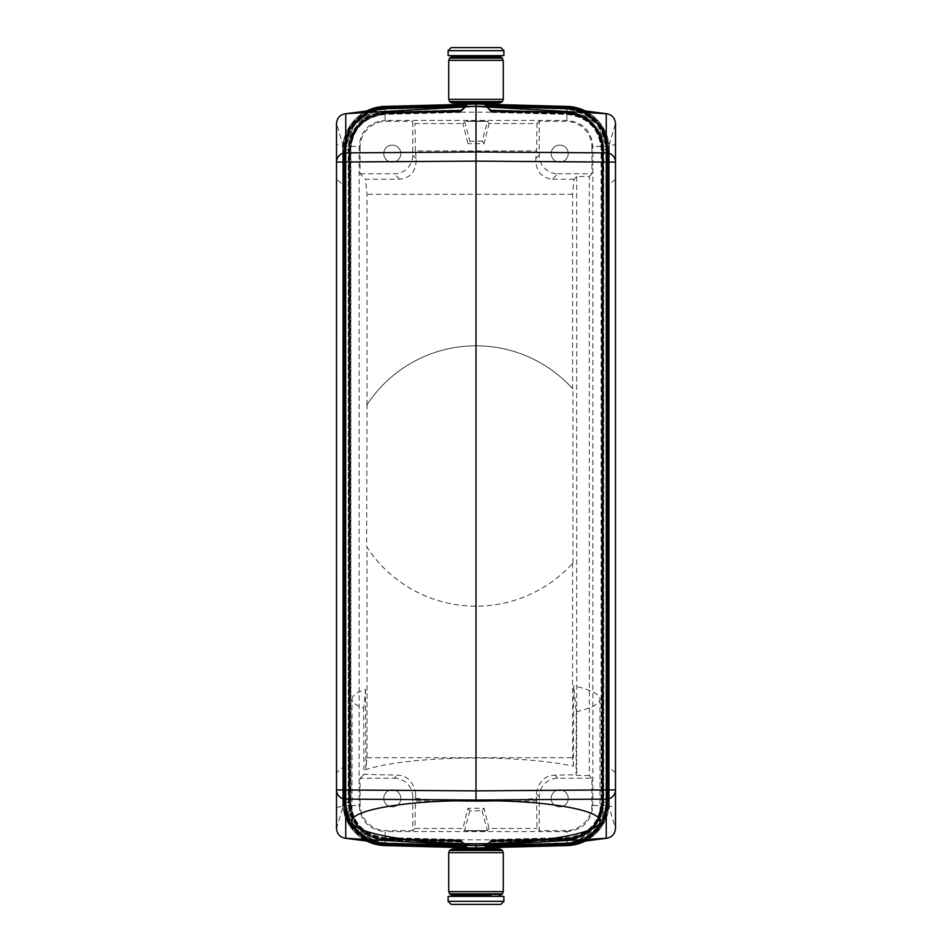 <?xml version="1.0" encoding="UTF-8"?>
<svg xmlns="http://www.w3.org/2000/svg" width="952" height="952" viewBox="0 0 952 952"><rect width="100%" height="100%" fill="white"/><g stroke="black" fill="none" stroke-linecap="round" stroke-linejoin="round"><path stroke-width="0.71" stroke-dasharray="4.76 3.57" d="M585.409 840.973A43.399 43.399 0 0 0 609.292 802.215L609.292 802.215C609.161 806.177 609.161 806.177 609.292 802.215L609.161 805.582C605.293 829.632 591.251 842.972 567.035 845.59L566.868 831.584L385.155 831.584L384.965 845.59C360.748 842.972 346.707 829.632 342.839 805.582L342.708 802.215A43.399 43.399 0 0 0 366.591 840.973A43.399 43.399 0 0 1 342.708 802.215L342.708 802.215C342.839 806.177 342.839 806.177 342.708 802.215L342.708 149.785A43.399 43.399 0 0 1 366.591 111.027A43.399 43.399 0 0 0 342.708 149.785L342.708 149.785C342.839 145.823 342.839 145.823 342.708 149.785L342.839 146.418C346.707 122.368 360.748 109.028 384.965 106.41L385.132 112.193C364.342 114.228 352.93 125.628 350.907 146.418L350.907 805.582C352.93 826.372 364.342 837.772 385.132 839.807L566.868 839.807C587.658 837.772 599.07 826.372 601.093 805.582L601.093 146.418C599.07 125.628 587.658 114.228 566.868 112.193L385.132 112.193L385.132 120.416L566.845 120.416C582.66 121.963 591.335 130.638 592.882 146.418L592.882 805.582L591.93 804.607L591.93 778.224L557.836 778.224A18.6 18.6 45 0 0 539.237 796.824L539.237 830.644L537.059 828.466L536.583 801.084L415.417 801.084L414.941 828.466L462.91 828.466L467.944 808.308L484.056 808.308L489.09 828.466L537.059 828.466M585.409 111.027A43.399 43.399 0 0 1 609.292 149.785L609.292 149.785C609.161 145.823 609.161 145.823 609.292 149.785L609.292 802.203L609.292 149.797L609.292 802.203L608.459 802.203A42.566 42.566 0 0 1 567.011 844.757L485.591 847.399M485.318 847.078L491.684 840.878L566.856 838.902L566.999 844.436L485.615 847.066M606.591 800.311L606.543 802.203L607.293 802.357L607.34 800.311L606.591 800.311L606.591 151.689L607.34 151.689L607.293 802.357L597.678 827.645L574.937 842.306L597.689 827.645L607.293 802.346L606.543 802.203C603.627 825.765 590.43 839.307 566.952 842.841L566.821 837.605L566.964 843.139L485.687 845.769M569.106 843.044A43.411 43.399 44.2 0 0 607.019 800.001L615.492 828.43L615.492 179.297L609.292 184.498L609.292 145.882L615.492 144.466L615.492 123.57L607.019 151.999L607.34 800.311L607.293 149.642L597.678 124.355L574.937 109.694L597.689 124.355L607.293 149.654L606.543 149.797C603.627 126.235 590.43 112.693 566.952 109.159L565.072 109.064L565.083 108.314M486.186 845.257L491.756 839.569L486.198 845.007L565.072 842.937L565.083 843.686M485.389 845.781L486.198 845.007M352.014 699.149A123.986 21.527 180 0 1 365.58 689.355L363.7 708.276A123.986 21.527 180 0 1 352.014 699.149L352.014 821.207M485.353 846.423L491.72 840.223L566.833 838.26L566.856 839.081L490.899 841.068L491.72 840.223M579.423 841.735L599.879 826.503L607.662 802.203L606.912 802.203A41.019 41.019 0 0 1 566.964 843.21L566.987 843.972L485.663 846.09M485.377 846.102L491.732 839.902L566.833 837.927L566.976 843.46A41.269 41.269 0 0 0 607.162 802.203L607.162 149.797A41.269 41.269 0 0 0 566.976 108.54L486.163 106.422L491.732 112.098L485.377 105.898M486.163 845.578L491.732 839.902M485.341 846.756L491.696 840.545L566.845 838.581L566.987 844.115L485.627 846.744M580.887 841.544L600.557 826.086L607.995 802.203L607.233 802.203A41.341 41.341 0 0 1 566.976 843.531L566.999 844.293L485.651 846.423M486.151 845.911L490.899 841.068M486.103 846.887L491.66 841.199L485.306 847.399M486.115 846.554L491.684 840.878M382.894 108.956A43.411 43.399 -135.8 0 0 344.981 151.999L344.66 800.311L344.707 149.654L354.322 124.355L377.063 109.694L354.311 124.355L344.707 149.654L345.457 149.797L345.409 151.689L344.66 151.689L344.707 149.642L345.457 149.797C348.373 126.235 361.57 112.693 385.048 109.159L385.179 114.395L385.036 108.861L465.814 106.743L460.244 112.431L465.802 106.993L386.928 109.064L386.917 108.314M367.02 547.221L366.675 546.686A130.186 130.186 0 0 0 572.925 562.918L572.58 563.298A130.186 130.186 0 0 1 367.02 547.221L367.02 757.685L365.83 769.656A123.986 21.527 180 0 1 573.425 766.217L572.58 757.685L572.58 563.298M591.93 778.224L589.336 775.63L589.336 176.37L576.722 176.584L574.08 179.226L572.58 194.315L572.58 388.702A130.186 130.186 0 0 0 367.02 404.778L366.675 546.686M366.675 405.314A130.186 130.186 0 0 1 572.925 389.082L572.58 388.702M572.925 562.918L572.925 389.082M486.163 845.65L566.976 843.531L566.856 839.009A36.819 36.819 0 0 0 602.711 802.203L607.233 802.203L607.233 149.797A41.341 41.341 0 0 0 566.976 108.469L566.999 107.707L485.651 105.577M485.341 105.244L491.696 111.455L566.845 113.419L566.987 107.885L485.627 105.255M461.125 110.349L465.873 105.696L385.013 107.814L384.989 107.064L465.885 105.446L460.316 111.122L461.125 110.349L385.132 112.348L385.143 113.098C363.355 115.704 351.443 127.937 349.396 149.797L348.646 149.797A37.461 37.461 0 0 1 385.132 112.348L385.013 107.814A41.995 41.995 0 0 0 344.112 149.797L348.646 149.797L348.646 802.203L349.396 802.203L343.862 802.203A42.245 42.245 0 0 0 385.001 844.436L385.013 844.186A41.995 41.995 0 0 1 344.112 802.203L344.112 149.797L343.363 149.797L343.363 802.203L348.646 802.203A37.461 37.461 0 0 0 385.132 839.652L385.001 844.436L465.885 846.554L460.316 840.878L466.682 847.078M485.925 847.708L476 847.97L485.925 847.708M566.868 845.59L476 847.97L385.132 845.59M461.089 840.997L385.143 839.009A36.819 36.819 0 0 1 349.289 802.203L350.05 802.203L349.217 802.203L349.217 149.797A36.89 36.89 0 0 1 385.143 112.919L385.013 108.207L465.849 106.088L460.28 111.777L461.089 111.003L385.143 112.99L385.167 113.74C363.759 116.311 352.05 128.33 350.05 149.797L349.289 149.797A36.819 36.819 0 0 1 385.143 112.99L385.024 108.469A41.341 41.341 0 0 0 344.767 149.797L344.005 149.797L344.005 802.203L344.767 802.203L344.767 149.797L349.289 149.797L349.289 802.203L344.767 802.203A41.341 41.341 0 0 0 385.024 843.531L385.167 838.26L385.013 843.793L465.849 845.911L460.28 840.223L466.647 846.423M584.409 841.092L602.307 825.206L608.971 802.203L608.209 802.203A42.316 42.316 0 0 1 566.999 844.507L566.88 839.985A37.782 37.782 0 0 0 603.675 802.203L608.209 802.203L608.209 149.797A42.316 42.316 0 0 0 566.999 107.493L567.023 106.731L486.103 105.113L491.66 110.801L485.306 104.601M367.02 757.685L572.58 757.685M342.839 146.418L359.118 146.418L360.07 147.393A26.049 26.037 -135 0 1 386.107 121.356L385.155 120.416C369.34 121.963 360.665 130.638 359.118 146.418L359.118 805.559L360.07 804.607A26.049 26.037 135 0 0 386.107 830.644L412.763 830.644L412.763 796.824L415.679 793.92C413.596 781.806 407.456 775.547 397.246 775.154L363.902 774.392L363.7 708.276M360.07 804.607L360.07 778.224L394.164 778.224L397.246 775.154M360.07 778.224L363.902 774.392M584.409 110.908L602.318 126.794L608.971 149.797L608.971 802.203L608.138 802.203L608.138 149.797L603.675 149.797L603.675 802.203L602.925 802.203L608.459 802.203L608.459 149.797L609.292 149.797L609.161 146.418C605.293 122.368 591.251 109.028 567.035 106.41L476 104.03L385.132 106.41M461.113 110.682L465.849 106.017L385.013 108.135L385.001 107.386L465.861 105.767L460.304 111.455L461.113 110.682L385.132 112.669L385.155 113.419C363.557 116.013 351.752 128.139 349.717 149.797L348.967 149.797A37.14 37.14 0 0 1 385.132 112.669L385.013 108.135A41.674 41.674 0 0 0 344.434 149.797L343.684 149.797L343.684 802.203L344.434 802.203L344.434 149.797L348.967 149.797L348.967 802.203L344.434 802.203A41.674 41.674 0 0 0 385.013 843.865L385.001 844.614L466.373 846.744M490.875 841.651L566.868 839.652L566.856 838.902C588.645 836.296 600.557 824.063 602.604 802.203L603.354 802.203A37.461 37.461 0 0 1 566.868 839.652L566.987 844.186A41.995 41.995 0 0 0 607.888 802.203L603.354 802.203L603.354 149.797L602.604 149.797L608.138 149.797A42.245 42.245 0 0 0 566.999 107.564L486.115 105.446L491.684 111.122L485.318 104.922M360.07 147.393L360.07 173.776L365.52 179.226L399.626 179.226C410.776 177.976 416.286 171.098 416.179 158.591L415.417 150.916L536.583 150.916L537.059 123.534L489.09 123.534L487.424 121.356L482.117 141.17L469.883 141.17L467.944 143.692L462.91 123.534L464.576 121.356L487.424 121.356M360.07 173.776L394.164 173.776A18.6 18.6 -135 0 0 412.763 155.176L412.763 121.356L414.941 123.534L462.91 123.534M609.161 146.418L592.882 146.418L591.93 147.393A26.049 26.037 -45 0 0 565.893 121.356L539.237 121.356L539.237 155.176A18.6 18.6 -45 0 0 557.836 173.776L552.374 179.226C541.224 177.976 535.714 171.098 535.821 158.591L536.583 150.916M591.93 804.607A26.049 26.037 45 0 1 565.893 830.644L566.845 831.584C582.66 830.037 591.335 821.362 592.882 805.582L609.161 805.582M486.139 846.233L491.696 840.545M465.897 105.113L460.34 110.801L465.885 105.374L385.001 107.493L385.12 112.015A37.782 37.782 0 0 0 348.325 149.797L349.075 149.797L349.075 802.203L348.325 802.203A37.782 37.782 0 0 0 385.12 839.985L384.977 845.269L465.897 846.887L460.34 841.199L465.885 846.625L385.001 844.507A42.316 42.316 0 0 1 343.791 802.203L348.325 802.203L348.325 149.797L343.029 149.797L343.029 802.203L343.791 802.203L343.791 149.797A42.316 42.316 0 0 1 385.001 107.493L384.977 106.731L466.409 104.601M466.694 104.601L465.885 105.374M609.292 145.882L609.292 806.118L615.492 807.534M615.492 144.466L615.492 179.297M609.292 184.498L609.292 806.118M615.492 772.703L609.292 767.502M386.107 121.356L412.763 121.356M537.059 123.534L539.237 121.356M485.925 121.094L466.075 121.094L485.925 121.38M367.02 404.778L367.02 194.315L365.52 179.226M572.58 194.315L367.02 194.315M574.08 179.226L552.374 179.226M589.336 176.37L591.93 173.776L557.836 173.776M591.93 147.393L591.93 173.776M400.828 153.629A8.52 8.52 0 0 0 392.307 145.109A8.52 8.52 0 0 0 383.787 153.629A8.52 8.52 0 0 0 392.307 162.149A8.52 8.52 0 0 0 400.828 153.629A8.52 8.52 0 0 0 392.307 145.109A8.52 8.52 0 0 0 383.787 153.629A8.52 8.52 0 0 0 392.307 162.149A8.52 8.52 0 0 0 400.828 153.629M589.336 775.63L576.722 775.416L576.055 774.761L554.754 775.154C544.544 775.547 538.404 781.806 536.321 793.92L536.583 801.084M576.722 176.584L576.722 775.416M485.389 106.219L486.198 106.993L565.072 109.064M382.894 843.044A43.411 43.399 135.8 0 1 344.981 800.001L344.981 151.999L336.508 123.57L336.508 144.466L342.708 145.882L342.708 184.498L336.508 179.297L336.508 144.466M365.58 689.355L365.83 769.656M467.944 808.308L469.883 810.83L482.117 810.83L484.056 808.308M469.883 810.83L464.576 830.644L462.91 828.466M482.117 810.83L487.424 830.644L464.576 830.644M487.424 830.644L489.09 828.466M565.893 830.644L539.237 830.644M412.763 830.644L414.941 828.466M485.925 830.906L466.075 830.906M415.417 150.916L414.941 123.534M489.09 123.534L484.056 143.692L467.944 143.692M484.056 143.692L482.117 141.17M559.693 806.891A8.52 8.52 0 0 0 568.213 798.371A8.52 8.52 0 0 0 559.693 789.851A8.52 8.52 0 0 0 551.172 798.371A8.52 8.52 0 0 0 559.693 806.891A8.52 8.52 0 0 0 568.213 798.371A8.52 8.52 0 0 0 559.693 789.851A8.52 8.52 0 0 0 551.172 798.371A8.52 8.52 0 0 0 559.693 806.891M464.576 121.356L469.883 141.17M486.151 106.088L491.72 111.777L485.353 105.577M345.409 151.689L345.409 800.311L344.66 800.311L344.707 802.357L349.872 802.203A36.235 36.235 0 0 0 385.155 838.426L385.036 843.139L465.814 845.257L460.244 839.569L465.802 845.007L386.928 842.937L386.917 843.686M342.839 805.582L359.118 805.582C360.665 821.362 369.34 830.037 385.132 831.584L386.107 830.644M412.763 796.824A18.6 18.6 135 0 0 394.164 778.224M415.679 793.92L415.417 801.084M567.118 108.409L566.821 114.395L566.964 108.861L486.186 106.743L491.756 112.431L486.198 106.993M415.691 798.347A123.986 21.527 180 0 0 457.472 800.822M494.528 800.822A123.986 21.527 180 0 0 536.309 798.347M466.682 104.922L465.873 105.696M392.307 789.851A8.52 8.52 0 0 1 400.828 798.371A8.52 8.52 0 0 1 392.307 806.891A8.52 8.52 0 0 1 383.787 798.371A8.52 8.52 0 0 1 392.307 789.851A8.52 8.52 0 0 1 400.828 798.371A8.52 8.52 0 0 1 392.307 806.891A8.52 8.52 0 0 1 383.787 798.371A8.52 8.52 0 0 1 392.307 789.851M466.623 846.102L460.268 839.902L385.167 837.927L385.155 838.76L461.077 840.747L460.268 839.902M568.213 153.629A8.52 8.52 0 0 1 559.693 162.149A8.52 8.52 0 0 1 551.172 153.629A8.52 8.52 0 0 1 559.693 145.109A8.52 8.52 0 0 1 568.213 153.629A8.52 8.52 0 0 1 559.693 162.149A8.52 8.52 0 0 1 551.172 153.629A8.52 8.52 0 0 1 559.693 145.109A8.52 8.52 0 0 1 568.213 153.629M336.508 807.534L342.708 806.118L342.708 767.502L336.508 772.703L336.508 828.43L344.981 800.001L344.707 802.346L354.322 827.645L377.063 842.306L354.311 827.645L344.707 802.346L345.457 802.203C348.373 825.765 361.57 839.307 385.048 842.841L385.179 837.605L385.155 838.426L461.065 840.414M465.814 845.328L385.036 843.21L385.155 838.688A36.485 36.485 0 0 1 349.622 802.203L349.622 149.797L350.372 149.797L350.372 802.203L345.088 802.203A41.019 41.019 0 0 0 385.036 843.21L385.013 843.972L466.337 846.09M466.611 845.781L465.802 845.007M465.837 845.578L461.077 840.747M569.106 108.956A43.411 43.399 -44.2 0 1 607.019 151.999L607.293 149.654L601.307 149.797L606.84 149.797A40.948 40.948 0 0 0 566.964 108.861L566.976 108.397M573.425 766.217L573.675 685.88L576.246 711.81L576.055 774.761M342.708 767.502L342.708 184.498M342.708 806.118L342.708 145.882M342.708 199.611L342.708 251.792L342.708 199.611M342.708 253.839L342.708 306.02L342.708 253.839M336.508 179.297L336.508 772.703M465.861 846.233L460.304 840.545L466.658 846.756M466.694 847.399L465.885 846.625M576.246 711.81A123.986 21.527 180 0 0 599.986 699.149A123.986 21.527 180 0 0 573.675 685.88M466.611 106.219L465.802 106.993M486.139 105.767L491.696 111.455M599.986 699.149L599.986 821.207M461.125 56.584L490.875 56.584L461.125 56.584M499.514 56.584L452.486 56.584M466.623 105.898L460.268 112.098L385.167 114.073L385.155 113.24L461.077 111.253L460.268 112.098M466.075 830.62L485.925 830.62M469.8 121.38L482.2 121.38M485.925 104.018L466.075 104.018L485.925 104.018M461.125 847.982L490.875 847.982M485.925 847.982L466.075 847.982L485.925 847.982M461.125 103.09L490.875 103.09L461.125 103.09M499.514 103.09L452.486 103.09M452.486 848.91L499.514 848.91M476 895.416L452.486 895.416M490.875 896.344L461.125 896.344L490.875 896.344M490.875 104.018L461.125 104.018M490.875 848.91L461.125 848.91L490.875 848.91M465.814 106.672L385.036 108.79L385.155 113.312A36.485 36.485 0 0 0 349.622 149.797L344.338 149.797L344.338 802.203L345.088 802.203L345.088 149.797A41.019 41.019 0 0 1 385.036 108.79L385.013 108.028L465.837 106.422L461.077 111.253M461.125 55.656L490.875 55.656L461.125 55.656M500.8 47.6L451.2 47.6M451.2 904.4L500.8 904.4M482.2 830.62L469.8 830.62M448.106 896.344L503.894 896.344M503.894 55.656L448.106 55.656M470.336 830.906L481.664 830.906M481.664 121.094L470.336 121.094M466.658 105.244L465.849 106.017M461.089 111.003L466.647 105.577M342.708 234.216L342.708 251.78L342.708 234.216M342.708 271.415L342.708 277.615C342.708 280.269 342.708 280.269 342.708 277.615L342.708 271.415M342.708 225.957L342.708 230.086L342.708 225.957M342.708 263.145L342.708 242.486L342.708 263.145M342.708 252.815L342.708 303.426L342.708 252.815M606.543 802.203L601.307 802.203L606.84 802.203L606.84 149.797L607.662 149.797L606.912 149.797L606.912 802.203L601.628 802.203L602.449 802.203L602.449 149.797L607.995 149.797L600.557 125.914L580.887 110.456M490.923 840.747L566.845 838.76A36.557 36.557 0 0 0 602.449 802.203L607.995 802.203L607.995 149.797L602.783 149.797A36.89 36.89 0 0 0 566.856 112.919L490.899 110.932M583.338 841.235L601.759 825.467L608.637 802.203L607.888 802.203L607.888 149.797A41.995 41.995 0 0 0 566.987 107.814L566.88 112.276L490.875 110.277M566.868 106.41L566.868 120.416L565.893 121.356M490.851 841.973L566.88 839.985L566.868 839.224L566.88 840.057A37.854 37.854 0 0 0 603.758 802.203L603.758 149.797L608.459 149.797A42.566 42.566 0 0 0 567.011 107.243L566.88 111.943L490.851 109.956M490.946 111.658L566.845 113.645A36.164 36.164 0 0 1 602.057 149.797L602.057 802.203A36.164 36.164 0 0 1 566.845 838.355L490.946 840.342M606.591 151.689L606.543 149.797M490.935 111.586L566.845 113.574A36.235 36.235 0 0 1 602.128 149.797L602.128 802.203A36.235 36.235 0 0 1 566.845 838.426L490.935 840.414M579.423 110.265L599.879 125.497L607.662 149.797L607.662 802.203L606.84 802.203A40.948 40.948 0 0 1 566.964 843.139L566.976 843.603M490.923 111.324L566.845 113.312L566.833 114.073L566.845 113.24A36.557 36.557 0 0 1 602.449 149.797L602.378 149.797A36.485 36.485 0 0 0 566.845 113.312L566.964 108.79A41.019 41.019 0 0 1 606.912 149.797L602.378 149.797L602.378 802.203A36.485 36.485 0 0 1 566.845 838.688L566.964 843.21L486.186 845.328M582.172 841.378L601.176 825.753L608.316 802.203L607.566 802.203L607.566 149.797L603.033 149.797L603.033 802.203L602.283 802.203L607.816 802.203A41.924 41.924 0 0 1 566.987 844.115L566.868 839.331A37.14 37.14 0 0 0 603.033 802.203L607.566 802.203A41.674 41.674 0 0 1 566.987 843.865L486.151 845.983M486.163 106.35L566.976 108.469L566.856 112.99A36.819 36.819 0 0 1 602.711 149.797L602.711 802.203L601.95 802.203C599.95 823.67 588.241 835.689 566.833 838.26L566.856 839.009L490.911 840.997M491.72 111.777L566.833 113.74C588.241 116.311 599.95 128.33 601.95 149.797L601.95 802.203L602.783 802.203A36.89 36.89 0 0 1 566.856 839.081L566.987 843.793A41.602 41.602 0 0 0 607.495 802.203L607.495 149.797A41.602 41.602 0 0 0 566.987 108.207L566.833 113.74L566.856 112.99L490.911 111.003M490.851 842.044L566.88 840.057L567.023 845.269L566.999 844.507L486.115 846.625M486.127 846.304L566.999 844.436A42.245 42.245 0 0 0 608.138 802.203L603.425 802.203A37.533 37.533 0 0 1 566.88 839.723L490.875 841.723M608.316 802.203L602.783 802.203L602.783 149.797L608.316 149.797L608.316 802.203M372.577 841.735L352.121 826.503L344.338 802.203L349.872 802.203L349.872 149.797A36.235 36.235 0 0 1 385.155 113.574L461.065 111.586M582.172 110.622L601.176 126.247L608.316 149.797L607.566 149.797A41.674 41.674 0 0 0 566.987 108.135L566.987 107.885A41.924 41.924 0 0 1 607.816 149.797L607.816 802.203L608.637 802.203L608.637 149.797L603.104 149.797A37.211 37.211 0 0 0 566.868 112.598L490.887 110.611M490.887 841.389L566.868 839.402A37.211 37.211 0 0 0 603.104 802.203L603.104 149.797L602.283 149.797L603.033 149.797A37.14 37.14 0 0 0 566.868 112.669L566.987 108.135L486.151 106.017M486.186 106.672L566.964 108.79L566.987 108.028L566.845 113.24L490.923 111.253M461.054 840.342L385.155 838.355A36.164 36.164 0 0 1 349.943 802.203L349.943 149.797A36.164 36.164 0 0 1 385.155 113.645L461.054 111.658M460.316 840.878L385.143 838.902C363.355 836.284 351.443 824.051 349.396 802.203L349.396 149.797L348.575 149.797L348.575 802.203A37.533 37.533 0 0 0 385.12 839.723L461.125 841.723M461.101 841.068L385.143 839.081A36.89 36.89 0 0 1 349.217 802.203L344.505 802.203A41.602 41.602 0 0 0 385.013 843.793L465.837 845.65M491.66 110.801L566.868 112.776C588.848 115.406 600.867 127.746 602.925 149.797L603.675 149.797A37.782 37.782 0 0 0 566.88 112.015L566.88 111.943A37.854 37.854 0 0 1 603.758 149.797L602.925 149.797L602.925 802.203C600.867 824.253 588.848 836.594 566.868 839.224L491.66 841.199M486.115 105.374L566.999 107.493L566.88 112.015L490.851 110.027M461.125 841.651L385.132 839.652L385.013 844.186L465.873 846.304M583.338 110.765L601.759 126.545L608.637 149.797L603.354 149.797A37.461 37.461 0 0 0 566.868 112.348L566.88 112.276A37.533 37.533 0 0 1 603.425 149.797L603.425 802.203L602.604 802.203L602.604 149.797C600.557 127.949 588.645 115.716 566.856 113.098L491.684 111.122M486.127 105.696L566.987 107.814L566.868 112.348L490.875 110.349M460.304 840.545L385.155 838.581C363.557 835.987 351.74 823.861 349.717 802.203L348.896 802.203L348.896 149.797L349.717 149.797L349.717 802.203L348.967 802.203A37.14 37.14 0 0 0 385.132 839.331L385.155 838.581L385.132 839.402L461.113 841.389M465.849 845.983L385.013 843.865L385.132 839.331L461.113 841.318M399.626 179.226L394.164 173.776M490.887 841.318L566.868 839.331L566.845 838.581C588.443 835.987 600.248 823.861 602.283 802.203L602.283 149.797C600.26 128.139 588.443 116.013 566.845 113.419L566.868 112.669L490.887 110.682M490.923 840.676L566.845 838.688L566.833 837.927C588.038 835.392 599.641 823.48 601.628 802.203L601.628 149.797C599.641 128.52 588.038 116.62 566.833 114.073L491.732 112.098M567.118 843.591L566.952 842.841L565.072 842.937M461.077 840.676L385.155 838.688L385.167 837.927C363.962 835.38 352.359 823.48 350.372 802.203L344.838 802.203L344.838 149.797A41.269 41.269 0 0 1 385.024 108.54L385.155 113.24A36.557 36.557 0 0 0 349.551 149.797L344.005 149.797L351.443 125.902L371.113 110.456M371.113 841.544L351.443 826.086L344.005 802.203L344.838 802.203A41.269 41.269 0 0 0 385.024 843.46L385.155 838.76A36.557 36.557 0 0 1 349.551 802.203L349.551 149.797L350.372 149.797C352.359 128.52 363.962 116.608 385.167 114.073L385.155 113.312L461.077 111.324M385.024 843.603L385.036 843.139A40.948 40.948 0 0 1 345.159 802.203L345.159 149.797A40.948 40.948 0 0 1 385.036 108.861L385.024 108.397M345.457 149.797L350.693 149.797L344.338 149.797L352.121 125.497L372.577 110.265M369.828 841.378L350.824 825.753L343.684 802.203L344.505 802.203L344.505 149.797A41.602 41.602 0 0 1 385.013 108.207L465.837 106.35M460.28 840.223L385.167 838.26C363.759 835.689 352.05 823.67 350.05 802.203L350.05 149.797L343.684 149.797L350.824 126.247L369.828 110.622M461.149 110.027L385.12 112.015L385.132 112.776C363.152 115.406 351.133 127.746 349.075 149.797L343.541 149.797A42.566 42.566 0 0 1 384.989 107.243L385.12 111.943L461.149 109.956M461.149 841.973L385.12 839.985L385.132 839.224C363.152 836.594 351.133 824.253 349.075 802.203L348.242 802.203L348.242 149.797A37.854 37.854 0 0 1 385.12 111.943L385.132 112.776L460.34 110.801M460.34 841.199L385.132 839.224L385.12 840.057A37.854 37.854 0 0 1 348.242 802.203L343.541 802.203L343.541 149.797L342.708 149.797M539.237 155.176L535.821 158.591M554.754 775.154L557.836 778.224M416.179 158.591L412.763 155.176M536.321 793.92L539.237 796.824M342.708 802.203L343.541 802.203A42.566 42.566 0 0 0 384.989 844.757L385.12 840.057L461.149 842.044M460.28 111.777L385.167 113.74L385.143 112.919L461.101 110.932M367.591 110.908L349.693 126.794L343.029 149.797L343.862 149.797A42.245 42.245 0 0 1 385.001 107.564L385.12 112.276L461.125 110.277M386.928 109.064L385.048 109.159L384.882 108.409M367.591 841.092L349.682 825.206L343.029 802.203L343.862 802.203L343.862 149.797L348.575 149.797A37.533 37.533 0 0 1 385.12 112.276L385.143 113.098L460.316 111.122M345.409 800.311L345.457 802.203M386.928 842.937L385.048 842.841L384.882 843.591M368.662 841.235L350.241 825.455L343.363 802.203L348.896 802.203A37.211 37.211 0 0 0 385.132 839.402L385.013 844.115A41.924 41.924 0 0 1 344.184 802.203L344.184 149.797A41.924 41.924 0 0 1 385.013 107.885L385.132 112.598L461.113 110.611M460.304 111.455L385.155 113.419L385.132 112.598A37.211 37.211 0 0 0 348.896 149.797L343.363 149.797L350.241 126.533L368.662 110.765M502.37 101.519L449.63 101.519M503.275 99.317L448.725 99.317M448.725 891.643L503.275 891.643M448.725 852.683L503.275 852.683M501.704 102.173L450.296 102.173M450.296 849.827L501.704 849.827M449.63 850.481L502.37 850.481M450.296 894.499L501.704 894.499M503.894 50.694L448.106 50.694M448.106 901.306L503.894 901.306M502.37 58.155L449.63 58.155M501.704 57.501L450.296 57.501M449.63 893.845L502.37 893.845M503.275 60.357L448.725 60.357M491.756 112.431L566.821 114.395C587.836 116.917 599.332 128.71 601.307 149.797L601.307 802.203C599.332 823.29 587.836 835.082 566.821 837.605L491.756 839.569M460.244 112.431L385.179 114.395C364.164 116.917 352.668 128.71 350.693 149.797L350.693 802.203C352.668 823.29 364.164 835.082 385.179 837.605L460.244 839.569"/><path stroke-width="1.43" d="M466.313 845.769L466.718 847.732L382.585 845.459A43.399 43.399 0 0 0 384.965 845.59A43.411 43.399 -44.2 0 1 382.585 845.459A43.399 43.399 0 0 1 366.591 840.973A43.399 43.399 0 0 0 382.585 845.459M485.627 105.255L485.282 104.268L567.035 106.41L476 104.03L569.415 106.541A43.399 43.399 0 0 0 567.035 106.41L567.035 106.41A43.411 43.399 135.8 0 1 569.415 106.541A43.399 43.399 0 0 1 585.409 111.027M485.389 845.781L565.083 843.686L574.937 842.306L565.083 843.686L485.389 845.781L485.282 847.732L569.415 845.459A43.399 43.399 0 0 1 567.035 845.59A43.411 43.399 -135.8 0 0 569.415 845.459A43.399 43.399 0 0 0 585.409 840.973M476 847.97L384.965 845.59L476 847.97L567.035 845.59L476 847.97L476 845.697L564.762 843.377A43.411 43.399 44.2 0 0 569.106 843.044L606.9 838.248L476 845.614L476 843.805C542.271 843.472 601.378 832.702 599.986 821.207C601.378 809.688 542.271 799.93 476 800.739L476 106.386L606.9 113.752L569.106 108.956A43.411 43.399 -44.2 0 0 564.762 108.623L476 106.303L345.731 113.693L345.731 152.903L476 151.951L606.269 152.903A9.294 9.163 180 0 1 615.492 162.066L615.492 123.57C614.921 117.798 611.838 114.502 606.269 113.693L606.269 162.066L476 161.114L336.508 162.066A9.294 9.163 0 0 1 345.731 152.903L345.731 799.097L476 800.049L606.269 799.097L606.269 838.307L565.083 843.686M485.627 846.744L567.011 844.936L566.976 843.603M485.651 846.423L566.999 844.614L582.172 841.378M485.663 846.09L566.999 844.293L580.887 841.544M485.687 845.769L566.987 843.972L579.423 841.735M485.33 847.399L567.023 845.269L583.338 841.235M485.651 105.577L485.318 104.922L567.011 107.064L566.976 108.397M382.585 106.541A43.399 43.399 0 0 0 366.591 111.027A43.399 43.399 0 0 1 384.965 106.41A43.411 43.399 44.2 0 0 382.585 106.541L379.967 106.838L384.965 106.41L385.024 108.397M466.373 846.744L384.989 844.936L385.024 843.603M466.409 104.601L384.965 106.41L476 104.03L476 106.303L387.238 108.623L345.731 113.693C340.161 114.502 337.079 117.798 336.508 123.57L336.508 789.934A9.294 9.163 -0 0 0 345.731 799.097L345.731 838.307L345.1 838.248L382.894 843.044A43.411 43.399 135.8 0 0 387.238 843.377L476 845.614L345.731 838.307C340.161 837.498 337.079 834.202 336.508 828.43L336.508 789.934L476 790.886L606.269 789.934L606.269 162.066L615.492 162.066L615.492 789.934A9.294 9.163 180 0 1 606.269 799.097L606.269 789.934L615.492 789.934L615.492 828.43C614.921 834.202 611.838 837.498 606.269 838.307M466.385 104.934L466.718 104.268M466.67 104.601L384.977 106.731L367.591 110.908M485.33 104.601L567.023 106.731L583.338 110.765M485.389 106.219L565.083 108.314L574.937 109.694L565.083 108.314L485.389 106.219L485.341 105.244L566.999 107.386L582.172 110.622M386.917 108.314L466.611 106.219L386.917 108.314L377.063 109.694L387.238 108.623A43.411 43.399 -135.8 0 0 382.894 108.956L345.731 113.693M485.687 106.231L566.987 108.028L579.423 110.265M457.472 800.822A123.986 21.527 180 0 0 494.528 800.822M476 104.03L384.965 106.41M466.611 106.219L466.694 104.601M466.373 105.255L384.989 107.064L368.662 110.765M466.349 105.577L385.001 107.386L369.828 110.622M466.337 105.91L385.001 107.707L371.113 110.456M466.313 106.231L385.013 108.028L372.577 110.265M485.663 105.91L566.999 107.707L580.887 110.456M384.882 843.591L377.063 842.306L384.882 843.591L385.048 842.841L384.882 843.591M466.337 846.09L385.001 844.293L371.113 841.544M345.731 838.307L386.917 843.686L466.611 845.781L385.013 843.972L372.577 841.735M565.083 108.314L606.269 113.693M466.349 846.423L385.001 844.614L369.828 841.378M476 800.739C409.729 799.93 350.622 809.688 352.014 821.207C350.622 832.702 409.729 843.472 476 843.805M503.275 891.643L503.275 852.683L448.725 852.683L448.725 891.643L503.275 891.643L502.37 893.845L449.63 893.845L448.725 891.643M501.704 57.501L450.296 57.501L452.486 56.584L499.514 56.584L501.704 57.501L503.275 60.357L503.275 99.317L448.725 99.317L448.725 60.357L503.275 60.357M503.894 50.694L503.894 55.656L448.106 55.656L448.106 50.694L503.894 50.694L500.8 47.6L451.2 47.6L448.106 50.694M448.106 901.306L448.106 896.344L503.894 896.344L503.894 901.306L448.106 901.306L451.2 904.4L500.8 904.4L503.894 901.306M490.875 848.91L490.875 847.982L461.125 847.982L461.125 848.91M501.704 102.173L450.296 102.173L452.486 103.09L499.514 103.09L502.37 101.519L503.275 99.317M450.296 849.827L501.704 849.827L499.514 848.91L452.486 848.91L449.63 850.481L448.725 852.683M490.875 896.344L490.875 895.416L452.486 895.416L449.63 893.845M461.125 895.416L461.125 896.344M461.125 103.09L461.125 104.018L490.875 104.018L490.875 103.09M490.875 895.416L476 895.416M490.875 56.584L490.875 55.656M461.125 56.584L461.125 55.656M567.035 106.41L584.409 110.908M567.035 845.59L584.409 841.092M384.965 845.59L384.989 844.936L368.662 841.235M466.611 845.781L386.917 843.686M450.296 102.173L449.63 101.519L502.37 101.519M501.704 849.827L502.37 850.481L449.63 850.481M499.514 895.416L501.704 894.499L450.296 894.499M448.725 60.357L449.63 58.155L502.37 58.155M367.591 841.092L384.977 845.269L466.67 847.399M503.275 852.683L502.37 850.481M501.704 894.499L502.37 893.845M450.296 57.501L449.63 58.155M449.63 101.519L448.725 99.317"/></g></svg>

